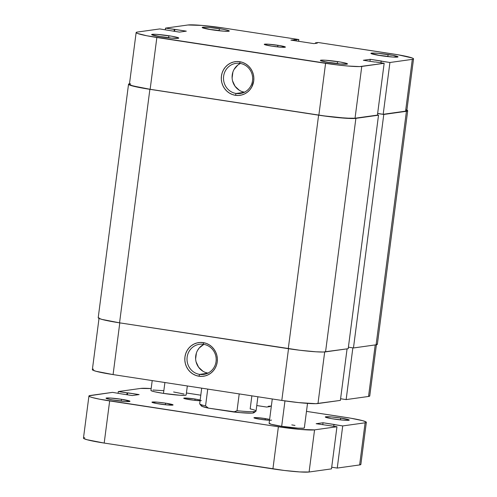 <?xml version="1.0" encoding="UTF-8"?>
<svg xmlns="http://www.w3.org/2000/svg" width="497" height="497" viewBox="0 0 497 497"><rect width="100%" height="100%" fill="white"/><g stroke="black" fill="none" stroke-linecap="round" stroke-linejoin="round"><path stroke-width="0.75" d="M339.948 63.927A11.897 0.944 7.4 0 0 337.084 63.454L337.817 61.628A13.674 1.081 -172.6 0 1 347.434 64.014A13.674 1.081 -172.6 0 1 330.033 62.715L340.364 63.964L347.428 64.014L345.869 63.194L340.277 62.026L325.286 60.212L320.938 60.18L320.435 60.541L320.963 60.82L330.033 62.715A13.674 1.081 -172.6 0 1 320.397 60.497A13.674 1.081 -172.6 0 1 337.817 61.628L337.084 63.454A11.897 0.944 -172.6 0 1 339.948 63.927M171.223 38.083A11.897 0.944 7.4 0 0 168.359 37.61L169.092 35.784A13.674 1.081 -172.6 0 1 178.709 38.17A13.674 1.081 -172.6 0 1 161.308 36.871L171.639 38.12L178.703 38.17L177.143 37.35L171.552 36.182L156.561 34.368L153.219 34.268L151.709 34.697L161.308 36.871A13.674 1.081 -172.6 0 1 151.672 34.653A13.674 1.081 -172.6 0 1 169.092 35.784L168.359 37.61A11.897 0.944 -172.6 0 1 171.223 38.083M390.493 56.857A11.897 0.944 7.4 0 0 387.629 56.385L388.362 54.558A13.674 1.081 -172.6 0 1 397.979 56.944A13.674 1.081 -172.6 0 1 380.578 55.645L393.115 57.062L397.973 56.95L393.04 55.366L378.037 53.309L372.489 53.049L370.979 53.471L380.578 55.645A13.674 1.081 -172.6 0 1 370.942 53.434A13.674 1.081 -172.6 0 1 388.362 54.558L387.629 56.385A11.897 0.944 -172.6 0 1 390.493 56.857M221.768 31.013A11.897 0.944 7.4 0 0 218.904 30.541L219.637 28.714A13.674 1.081 -172.6 0 1 229.254 31.1A13.674 1.081 -172.6 0 1 211.852 29.801L224.389 31.218L229.247 31.106L227.688 30.28L222.097 29.112L209.312 27.465L203.764 27.205L202.254 27.627L211.852 29.801A13.674 1.081 -172.6 0 1 202.217 27.59A13.674 1.081 -172.6 0 1 219.637 28.714L218.904 30.541A11.897 0.944 -172.6 0 1 221.768 31.013M236.131 93.473A15.214 14.575 -98 0 0 252.532 80.651A15.214 14.575 -98 0 0 240.032 63.392L239.759 61.709A16.991 16.271 82 0 1 253.718 80.98A16.991 16.271 82 0 1 235.398 95.3L236.131 93.473L244.083 92.361L236.131 93.473A15.214 14.575 82 0 1 223.495 78.333A15.214 14.575 82 0 1 235.976 63.367A15.214 14.575 82 0 1 240.032 63.392A15.214 14.575 82 0 1 252.669 78.532A15.214 14.575 82 0 1 240.188 93.504A15.214 14.575 82 0 1 236.131 93.473L235.398 95.3L238.585 95.461L241.741 94.97L244.729 93.846L247.444 92.131L249.786 89.889L251.656 87.217L253.718 80.98L253.83 77.65L253.321 74.364L252.209 71.233L250.531 68.375L248.357 65.915L245.767 63.933L242.865 62.516L239.759 61.709L236.566 61.547L233.416 62.044L230.422 63.169L227.707 64.883L225.371 67.12L223.501 69.791L222.171 72.804L221.438 76.035L221.32 79.358L221.83 82.651L222.942 85.782L224.619 88.634L226.794 91.094L229.384 93.076L232.285 94.492L235.398 95.3A16.991 16.271 82 0 1 221.438 76.035A16.991 16.271 82 0 1 239.759 61.709L240.032 63.392A15.214 14.575 -98 0 0 223.631 76.221A15.214 14.575 -98 0 0 236.131 93.473M277.873 45.289A10.654 0.845 -172.6 0 1 285.402 47.085A10.654 0.845 -172.6 0 1 271.803 46.14L281.569 47.24L285.359 47.153L279.786 45.6L268.107 44.19L264.715 44.165L264.323 44.444L264.733 44.662L271.803 46.14A10.654 0.845 -172.6 0 1 264.267 44.345A10.654 0.845 -172.6 0 1 277.873 45.289L277.661 46.898L277.873 45.289M384.156 63.305L361.766 66.436L355.038 118.23L377.434 115.099L384.156 63.305L359.604 66.579L347.714 66.008L336.879 64.877L146.845 35.772L137.42 33.429L136.29 32.833L136.271 32.373L137.365 32.063L159.754 28.932L179.442 32.112L186.319 31.149L165.513 28.124L165.302 29.783L165.513 28.124L187.909 24.993L165.513 28.124L174.845 29.391L174.59 31.367L174.845 29.391L186.319 31.149L179.442 32.112L159.754 28.932L137.365 32.063A29.304 2.323 -172.6 0 0 136.141 32.553L129.413 84.347A29.304 2.323 7.4 0 0 150.137 89.286L324.454 115.938L345.713 118.156L355.038 118.23L377.434 115.099L384.156 63.305L375.384 61.957L384.156 63.305M413.535 58.876L406.807 110.669A29.304 2.323 7.4 0 1 405.583 111.16L412.311 59.367L389.921 62.498L383.193 114.291L377.645 113.44L383.193 114.291L405.583 111.16L412.311 59.367A29.304 2.323 -172.6 0 0 413.535 58.876A29.304 2.323 -172.6 0 0 392.81 53.937L318.068 42.487L315.44 42.854L315.365 43.413L315.44 42.854L317.297 43.14L313.855 43.624L290.913 40.108L298.834 39.543L224.085 28.093A29.304 2.323 -172.6 0 0 187.909 24.993L201.956 25.422L224.085 28.093L298.834 39.543L290.913 40.108L313.855 43.624L317.297 43.14L315.44 42.854L318.068 42.487L398.085 54.794L412.255 58L413.386 58.596L413.405 59.062L412.311 59.367L389.921 62.498L370.228 59.317L363.357 60.28L374.831 62.038L363.357 60.28L370.228 59.317L369.973 61.293L370.228 59.317L381.702 61.075L381.149 61.156L380.932 62.808L381.149 61.156L389.921 62.498L383.193 114.291L405.583 111.16L406.676 110.856L406.658 110.39M130.636 83.856L129.543 84.167L129.562 84.627L132.892 85.925L150.137 89.286L156.859 37.492L325.585 63.336L318.863 115.13L150.137 89.286L156.859 37.492A29.304 2.323 -172.6 0 1 136.141 32.553M298.834 39.543L298.604 41.288L298.834 39.543M174.056 31.286L174.292 29.472L174.056 31.286M294.348 39.623L294.218 40.611L294.348 39.623M296.206 39.909L296.075 40.897L296.206 39.909M240.368 63.448A15.214 14.575 -98 0 0 232.242 79.253A15.214 14.575 -98 0 0 244.387 92.218M240.268 63.498L237.833 65.032L234.068 69.431M232.882 72.127L232.118 77.998M232.571 80.943L235.075 86.304L239.337 90.28M241.94 91.554L244.723 92.274M158.934 36.486A11.897 0.944 -172.6 0 1 168.359 37.61A11.897 0.944 7.4 0 0 158.934 36.486M209.479 29.422A11.897 0.944 -172.6 0 1 218.904 30.541A11.897 0.944 7.4 0 0 209.479 29.422M378.205 55.266A11.897 0.944 -172.6 0 1 387.629 56.385A11.897 0.944 7.4 0 0 378.205 55.266M327.66 62.33A11.897 0.944 -172.6 0 1 337.084 63.454A11.897 0.944 7.4 0 0 327.66 62.33M325.585 63.336L318.863 115.13A29.304 2.323 7.4 0 0 355.038 118.23L361.766 66.436A29.304 2.323 -172.6 0 1 325.585 63.336M128.537 84.229L98.207 317.738A30.193 2.392 7.4 0 0 119.553 322.833L149.883 89.317L318.608 115.167L288.279 348.677L119.553 322.833L149.883 89.317A30.193 2.392 -172.6 0 1 128.537 84.229A30.193 2.392 -172.6 0 1 129.487 83.776M129.792 83.726L128.667 84.043L128.686 84.521L129.854 85.136L144.453 88.441L318.608 115.167L288.279 348.677A30.193 2.392 7.4 0 0 325.554 351.87L355.883 118.354A30.193 2.392 -172.6 0 1 318.608 115.167L335.991 117.404L353.659 118.51L378.528 115.192L348.198 348.701L325.554 351.87L355.883 118.354L378.528 115.192L377.44 115.024L378.528 115.192L348.198 348.701L323.33 352.019L315.949 351.795L299.908 350.267L119.553 322.833L101.792 319.372L98.356 318.03L98.338 317.552M377.204 344.005L377.229 344.483L376.099 344.8L353.46 347.968L348.397 347.192L353.46 347.968L383.783 114.459L377.639 113.515L383.783 114.459L406.428 111.291L376.099 344.8L353.46 347.968L383.783 114.459L406.428 111.291L376.099 344.8A30.193 2.392 7.4 0 0 377.36 344.297L407.689 110.788A30.193 2.392 -172.6 0 1 406.428 111.291L407.552 110.974L407.534 110.496L406.372 109.887M406.881 110.104A30.193 2.392 -172.6 0 1 407.689 110.788M203.553 344.309A15.214 14.575 -98 0 0 187.145 357.132A15.214 14.575 -98 0 0 199.645 374.39L198.912 376.217A16.991 16.271 82 0 1 184.952 356.945A16.991 16.271 82 0 1 203.273 342.626L203.553 344.309A15.214 14.575 82 0 1 216.183 359.449A15.214 14.575 82 0 1 203.702 374.415A15.214 14.575 82 0 1 199.645 374.39A15.214 14.575 82 0 1 187.015 359.25A15.214 14.575 82 0 1 199.49 344.284A15.214 14.575 82 0 1 203.553 344.309L203.273 342.626L200.08 342.464L196.93 342.955L193.936 344.079L191.221 345.794L188.885 348.03L187.015 350.708L185.685 353.721L184.952 356.945L184.834 360.269L185.344 363.562L186.462 366.693L188.139 369.544L190.314 372.011L192.898 373.993L195.806 375.409L198.912 376.217L202.099 376.372L205.255 375.881L208.243 374.757L210.964 373.042L213.3 370.805L215.17 368.128L216.499 365.121L217.232 361.891L217.351 358.567L216.841 355.274L215.723 352.143L214.045 349.292L211.871 346.825L209.287 344.85L206.379 343.427L203.273 342.626A16.991 16.271 82 0 1 217.232 361.891A16.991 16.271 82 0 1 198.912 376.217L199.645 374.39L207.597 373.278L199.645 374.39A15.214 14.575 -98 0 0 216.052 361.561A15.214 14.575 -98 0 0 203.553 344.309M203.882 344.365A15.214 14.575 -98 0 0 195.756 360.163A15.214 14.575 -98 0 0 207.901 373.129M346.142 399.594L352.858 347.875L346.142 399.594L368.532 396.463L346.142 399.594L340.594 398.749L346.142 399.594M376.477 344.185L369.749 395.979A29.304 2.323 7.4 0 1 368.532 396.463L375.223 344.924L368.532 396.463L369.625 396.159L369.606 395.693M281.805 400.433L298.678 402.607L315.825 403.676L340.377 400.402L317.987 403.533L324.684 351.957L317.987 403.533A29.304 2.323 7.4 0 1 281.805 400.433L113.08 374.589L281.805 400.433L288.521 348.714L281.805 400.433M93.579 369.159L92.485 369.47L92.51 369.93L95.84 371.234L113.08 374.589L119.796 322.87L113.08 374.589A29.304 2.323 7.4 0 1 92.361 369.65L99.089 317.856M347.074 348.857L340.377 400.402L347.074 348.857M203.782 344.415L199.26 347.95L197.582 350.348M196.396 353.044L195.632 358.909M196.091 361.859L198.589 367.215L202.857 371.197M205.454 372.464L208.237 373.185M201.707 388.163L199.682 403.732A28.416 2.249 7.4 0 0 205.553 405.9L207.74 389.089L205.553 405.9A28.416 2.249 -172.6 0 1 199.751 403.918L201.279 405.894A26.639 2.112 7.4 0 0 208.436 408.13L240.15 412.634L251.737 413.131L253.718 412.852L253.917 412.324L253.34 411.976M251.867 395.848L250.171 408.882A28.416 2.249 -172.6 0 1 255.93 411.218A28.416 2.249 -172.6 0 1 237.032 410.721L239.212 393.91L237.032 410.721A28.416 2.249 7.4 0 0 256.042 411.05L257.9 396.774M202.329 405.272L201.229 405.676L201.931 406.322L208.436 408.13L205.553 405.9L208.436 408.13L233.689 412.001A26.639 2.112 7.4 0 0 253.948 412.734L255.93 411.218M237.032 410.721L233.689 412.001L237.032 410.721M151.013 390.294L151.709 390.934L154.971 391.847L163.488 393.4L164.905 382.528L163.488 393.4A17.762 1.404 7.4 0 0 186.158 394.978L187.332 385.964M269.194 423.208L271.219 424.276L281.669 426.308L284.974 400.905L281.669 426.308A17.762 1.404 7.4 0 0 304.338 427.892L307.519 403.384M159.481 403.993A10.654 0.845 -172.6 0 1 151.945 402.197A10.654 0.845 -172.6 0 1 165.544 403.148L165.339 404.757L165.544 403.148L157.499 402.172L151.995 402.135L155.841 403.371L167.526 404.968L173.024 404.844L165.544 403.148A10.654 0.845 -172.6 0 1 173.08 404.943A10.654 0.845 -172.6 0 1 159.481 403.993M201.341 400.52A8.878 0.702 -172.6 0 1 190.009 399.725A8.878 0.702 -172.6 0 1 183.728 398.227A8.878 0.702 -172.6 0 1 195.06 399.023L194.886 400.358L195.06 399.023L185.71 398.047L183.766 398.178L184.785 398.712L193.426 400.197L200.316 400.712M271.542 420.064A8.878 0.702 -172.6 0 1 260.211 419.275A8.878 0.702 -172.6 0 1 253.93 417.778A8.878 0.702 -172.6 0 1 265.261 418.567L265.087 419.909L265.261 418.567L255.912 417.592L253.967 417.722L254.321 418.045L260.211 419.275L269.567 420.251M333.835 419.021A12.077 0.957 -172.6 0 1 325.293 416.983A12.077 0.957 -172.6 0 1 340.706 418.058L340.47 419.878L340.706 418.058L331.586 416.952L325.349 416.908L326.728 417.635L331.661 418.667L342.955 420.12L347.85 420.356L349.186 419.977L340.706 418.058A12.077 0.957 -172.6 0 1 349.248 420.095A12.077 0.957 -172.6 0 1 333.835 419.021M114.565 400.24A12.077 0.957 -172.6 0 1 106.023 398.203A12.077 0.957 -172.6 0 1 121.436 399.277L121.2 401.104L121.436 399.277L110.371 398.029L106.078 398.128L107.458 398.855L112.39 399.886L125.629 401.489L129.916 401.197L121.436 399.277A12.077 0.957 -172.6 0 1 129.978 401.315A12.077 0.957 -172.6 0 1 114.565 400.24M278.388 426.768L272.915 468.907L104.19 443.063L109.663 400.924L278.388 426.768L272.915 468.907A29.304 2.323 7.4 0 0 309.091 472.007L331.487 468.876L336.96 426.737L331.487 468.876L309.091 472.007L314.564 429.868L309.091 472.007L299.766 471.933L284.203 470.448L104.19 443.063L109.663 400.924A29.304 2.323 -172.6 0 1 88.938 395.985A29.304 2.323 -172.6 0 1 90.162 395.494L112.552 392.363L89.069 395.805L89.087 396.264L90.218 396.861L92.417 397.569L99.642 399.203L278.388 426.768A29.304 2.323 -172.6 0 0 314.564 429.868L300.517 429.445L278.388 426.768M88.938 395.985L83.465 438.124A29.304 2.323 7.4 0 0 104.19 443.063L86.944 439.702L83.614 438.404L83.595 437.938L84.689 437.633M121.305 393.866L112.552 392.363L121.305 393.866M120.771 393.786L132.245 395.544L120.771 393.786M132.245 395.544L139.117 394.581L127.642 392.823L127.387 394.798L127.642 392.823L127.089 392.903L126.853 394.717L127.089 392.903L118.311 391.561L118.1 393.214L118.311 391.561L140.707 388.43L118.311 391.561L139.117 394.581L132.245 395.544M140.707 388.43A29.304 2.323 -172.6 0 1 151.169 388.573L140.707 388.43M186.418 392.984L200.794 395.19L186.418 392.984M256.763 405.54L266.653 407.055L270.095 406.577L268.237 406.291L268.163 406.844L268.237 406.291L271.362 405.999L268.237 406.291L270.095 406.577L266.653 407.055L256.763 405.54M360.71 464.167L360.729 464.627L359.635 464.937L337.246 468.068L342.719 425.929L323.025 422.754L322.77 424.73L323.025 422.754L334.5 424.513L333.947 424.587L333.729 426.246L333.947 424.587L342.719 425.929L365.109 422.804L342.719 425.929L337.246 468.068L359.635 464.937L365.109 422.804L366.202 422.493L366.183 422.034L362.853 420.729L350.882 418.226L306.481 411.379L345.614 417.374A29.304 2.323 -172.6 0 1 366.332 422.313A29.304 2.323 -172.6 0 1 365.109 422.804L359.635 464.937A29.304 2.323 7.4 0 0 360.859 464.447L366.332 422.313M337.246 468.068L331.698 467.217L337.246 468.068M323.025 422.754L316.154 423.711L336.96 426.737L314.564 429.868L336.96 426.737L316.154 423.711L323.025 422.754M163.376 390.667L152.983 390.021M152.206 380.584L150.933 390.406A17.762 1.404 7.4 0 0 163.488 393.4L179.765 395.233L185.418 395.277L186.064 394.811M184.052 394.022L173.602 391.984M272.275 398.973L269.113 423.314A17.762 1.404 7.4 0 0 281.669 426.308L297.945 428.147L303.599 428.19L304.251 427.718M294.976 425.413L291.782 424.898M200.285 400.035L195.06 399.023M269.629 419.369L265.261 418.567"/></g></svg>
